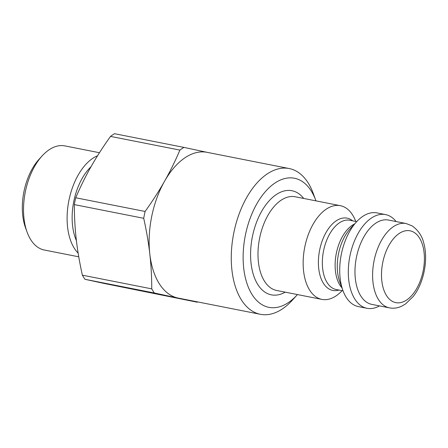 <?xml version="1.0" encoding="UTF-8"?>
<svg xmlns="http://www.w3.org/2000/svg" width="448" height="448" viewBox="0 0 448 448"><rect width="100%" height="100%" fill="white"/><g stroke="black" fill="none" stroke-linecap="round" stroke-linejoin="round"><path stroke-width="0.67" d="M379.473 305.894A47.757 26.914 -78.8 0 1 367.035 308.308L358.434 306.611A47.757 26.914 -78.8 0 1 342.905 290.455A47.757 26.914 -78.8 0 1 356.429 221.945A47.757 26.914 -78.8 0 1 376.93 212.901L385.532 214.598A47.757 26.914 -78.8 0 1 390.678 216.619A47.757 26.914 -78.8 0 1 396.122 221.558M367.035 308.308A47.757 26.914 -78.8 0 1 349.877 256.239A47.757 26.914 -78.8 0 1 385.532 214.598M371.829 304.388A42.986 24.226 -78.8 0 1 356.39 257.527A42.986 24.226 -78.8 0 1 388.478 220.052L406.112 223.53A42.986 24.226 101.2 0 0 374.024 261.01A42.986 24.226 101.2 0 0 389.463 307.866L371.829 304.388M260.406 314.306L178.265 298.088A74.29 41.871 -78.8 0 1 177.884 298.01A74.29 41.871 -78.8 0 1 149.811 253.999A74.29 41.871 -78.8 0 1 164.584 181.194A74.29 41.871 -78.8 0 1 207.038 152.32L289.178 168.538A74.29 41.871 101.2 0 0 233.716 233.313A74.29 41.871 101.2 0 0 260.406 314.306A74.29 41.871 101.2 0 0 292.298 300.238L297.181 294.874A65.8 37.083 -78.8 0 1 243.202 253.31A65.8 37.083 -78.8 0 1 301.504 181.009A65.8 37.083 -78.8 0 1 315.812 200.48A65.8 37.083 -78.8 0 1 315.952 200.866M315.812 200.48L313.337 193.665A74.29 41.871 101.2 0 0 297.186 171.679A74.29 41.871 101.2 0 0 289.178 168.538M297.45 294.571A65.8 37.083 -78.8 0 1 297.181 294.874M342.087 290.674A47.757 26.914 -78.8 0 1 321.882 299.393A47.757 26.914 -78.8 0 1 304.724 247.33A47.757 26.914 -78.8 0 1 340.379 205.688A47.757 26.914 -78.8 0 1 345.526 207.704A47.757 26.914 -78.8 0 1 355.757 221.435M42.101 155.943L39.049 159.292A47.757 26.914 101.2 0 0 25.525 227.808L27.076 232.064A53.066 29.904 -78.8 0 1 42.101 155.943A53.066 29.904 -78.8 0 1 64.882 145.897L99.462 152.723M78.148 253.154A53.066 29.904 -78.8 0 1 74.43 248.455A53.066 29.904 -78.8 0 1 69.86 196.235A53.066 29.904 -78.8 0 1 97.541 155.764M78.753 256.81L44.33 250.018A53.066 29.904 -78.8 0 1 27.076 232.064M183.932 147.392L114.537 133.694A83.843 47.253 -78.8 0 0 110.516 136.399L179.906 150.097A83.843 47.253 -78.8 0 1 183.932 147.392L207.424 152.398M197.68 301.924A83.843 47.253 -78.8 0 1 197.226 302.198L104.345 283.494L85.002 279.306L154.392 293.003A83.843 47.253 -78.8 0 1 151.754 288.87L82.365 275.173C79.548 262.416 77.515 250.516 76.272 239.484C75.001 228.441 74.357 216.815 74.329 204.607L143.718 218.305A83.843 47.253 -78.8 0 1 145.107 211.467L75.718 197.77C80.478 186.637 85.585 176.271 91.045 166.678C96.471 157.074 102.967 146.983 110.516 136.399M74.329 204.607A83.843 47.253 -78.8 0 1 75.718 197.77M85.002 279.306A83.843 47.253 -78.8 0 1 82.365 275.173M179.906 150.097C175.146 161.23 170.038 171.595 164.584 181.194C159.152 190.798 152.656 200.889 145.107 211.467M143.718 218.305C146.535 231.067 148.568 242.962 149.811 253.999C151.082 265.037 151.726 276.662 151.754 288.87M154.392 293.003L197.226 302.198M413.986 232.344A36.613 20.636 -78.8 0 1 413.358 293.58A36.613 20.636 -78.8 0 1 381.5 274.226A36.613 20.636 -78.8 0 1 413.986 232.344M321.882 299.393L276.724 290.483A47.757 26.914 -78.8 0 1 259.566 238.414A47.757 26.914 -78.8 0 1 295.221 196.773L340.379 205.688M303.71 198.447A53.066 29.904 101.2 0 0 297.668 192.965A53.066 29.904 101.2 0 0 251.289 243.46A53.066 29.904 101.2 0 0 285.214 292.158M342.905 290.455L339.724 281.691A36.842 20.765 -78.8 0 1 350.157 228.838L356.429 221.945M354.575 223.983A35.291 19.886 101.2 0 0 336.286 253.557A35.291 19.886 101.2 0 0 341.964 287.862M352.666 220.825A36.842 20.765 101.2 0 0 351.081 219.699A36.842 20.765 101.2 0 0 319.312 251.86A36.842 20.765 101.2 0 0 338.996 290.063M343.056 290.864L336.185 289.509A35.291 19.886 -78.8 0 1 323.506 251.037A35.291 19.886 -78.8 0 1 349.849 220.265L356.726 221.626M90.994 166.762A48.289 27.216 101.2 0 0 76.406 240.621M389.463 307.866C393.646 308.65 397.785 308.056 401.878 306.09L405.468 303.99L413.185 296.526C423.573 283.618 428.59 259.991 423.758 243.079C422.111 235.99 418.236 230.261 412.132 225.882L406.112 223.53"/></g></svg>
